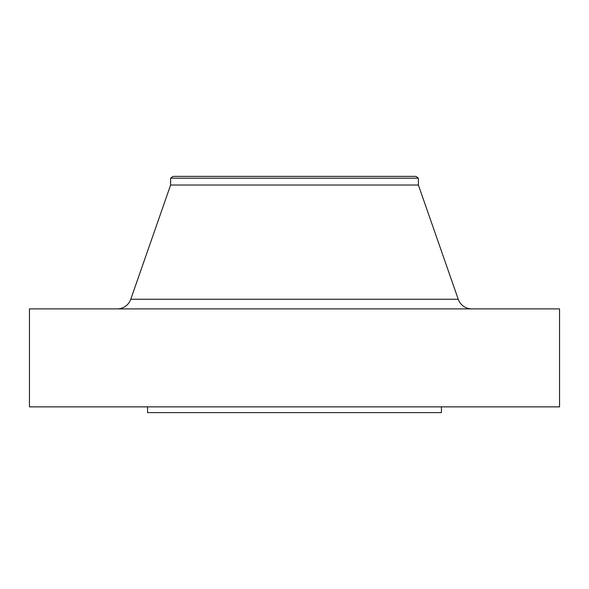 <?xml version="1.0" encoding="UTF-8"?>
<svg xmlns="http://www.w3.org/2000/svg" width="589" height="589" viewBox="0 0 589 589"><rect width="100%" height="100%" fill="white"/><g stroke="black" fill="none" stroke-linecap="round" stroke-linejoin="round"><path stroke-width="0.88" d="M471.826 308.908A14.408 14.408 0 0 1 458.227 299.241L418.381 185.02L170.619 185.02L130.773 299.241L458.227 299.241M117.174 308.908A14.408 14.408 0 0 0 130.773 299.241M170.619 178.195L418.381 178.195L416.018 176.383L172.982 176.383L170.619 178.195L170.619 185.02M418.381 178.195L418.381 185.02M559.55 308.908L29.45 308.908L29.45 406.859L559.55 406.859L559.55 308.908M147.567 406.859L147.567 412.617L441.433 412.617L441.433 406.859"/></g></svg>
